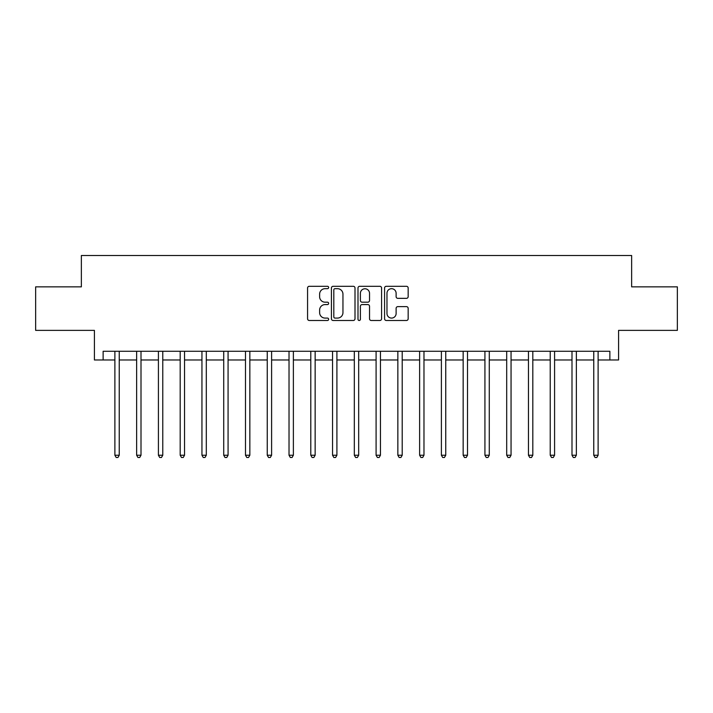 <?xml version="1.0" encoding="UTF-8"?>
<svg xmlns="http://www.w3.org/2000/svg" width="713" height="713" viewBox="0 0 713 713"><rect width="100%" height="100%" fill="white"/><g stroke="black" fill="none" stroke-linecap="round" stroke-linejoin="round"><path stroke-width="1.07" d="M328.64 287.491A1.194 1.194 0 0 0 327.445 286.296L309.282 286.296A1.711 1.711 0 0 0 307.57 288.007L307.57 318.773A1.711 1.711 0 0 0 309.282 320.485L327.445 320.485A1.194 1.194 0 0 0 328.64 319.281A1.194 1.194 0 0 0 327.445 318.087L325.092 318.087A5.472 5.472 0 0 1 319.62 312.615L319.62 310.057A5.472 5.472 0 0 1 325.092 304.585L327.445 304.585A1.194 1.194 0 0 0 328.64 303.39A1.194 1.194 0 0 0 327.445 302.187L325.092 302.187A5.472 5.472 0 0 1 319.62 296.724L319.62 294.157A5.472 5.472 0 0 1 325.092 288.685L327.445 288.685A1.194 1.194 0 0 0 328.64 287.491M406.455 298.346A1.711 1.711 0 0 0 408.166 296.635L408.166 288.007A1.711 1.711 0 0 0 406.455 286.296L386.286 286.296A1.711 1.711 0 0 0 384.574 288.007L384.574 318.773A1.711 1.711 0 0 0 386.286 320.485L406.455 320.485A1.711 1.711 0 0 0 408.166 318.773L408.166 308.346A1.711 1.711 0 0 0 406.455 306.635L397.818 306.635A1.711 1.711 0 0 0 396.116 308.346L396.116 313.515A4.572 4.572 0 0 1 391.544 318.087A4.572 4.572 0 0 1 386.972 313.515L386.972 293.257A4.572 4.572 0 0 1 391.544 288.685A4.572 4.572 0 0 1 396.116 293.257L396.116 296.635A1.711 1.711 0 0 0 397.818 298.346L406.455 298.346M103.127 359.985L103.127 351.277L609.873 351.277L609.873 359.985L618.581 359.985L618.581 330.377L677.35 330.377L677.35 286.849L631.638 286.849L631.638 255.504L81.362 255.504L81.362 286.849L35.65 286.849L35.65 330.377L94.419 330.377L94.419 359.985L114.882 359.985M355.003 288.007A1.711 1.711 0 0 0 353.291 286.296L333.123 286.296A1.711 1.711 0 0 0 331.42 288.007L331.42 318.773A1.711 1.711 0 0 0 333.123 320.485L353.291 320.485A1.711 1.711 0 0 0 355.003 318.773L355.003 288.007M359.709 286.296L379.877 286.296A1.711 1.711 0 0 1 381.58 288.007L381.58 318.773A1.711 1.711 0 0 1 379.877 320.485L371.241 320.485A1.711 1.711 0 0 1 369.53 318.773L369.53 306.296A1.711 1.711 0 0 0 367.828 304.585L362.097 304.585A1.711 1.711 0 0 0 360.386 306.296L360.386 319.281A1.194 1.194 0 0 1 359.192 320.485A1.194 1.194 0 0 1 357.997 319.281L357.997 288.007A1.711 1.711 0 0 1 359.709 286.296M119.24 359.985L136.646 359.985M141.005 359.985L158.42 359.985M162.769 359.985L180.184 359.985M184.542 359.985L201.948 359.985M206.307 359.985L223.722 359.985M228.071 359.985L245.486 359.985M249.844 359.985L267.25 359.985M271.608 359.985L289.023 359.985M293.373 359.985L310.788 359.985M315.146 359.985L332.552 359.985M336.91 359.985L354.325 359.985M358.675 359.985L376.09 359.985M380.448 359.985L397.854 359.985M402.212 359.985L419.627 359.985M423.977 359.985L441.392 359.985M445.75 359.985L463.156 359.985M467.514 359.985L484.929 359.985M489.278 359.985L506.693 359.985M511.052 359.985L528.458 359.985M532.816 359.985L550.231 359.985M554.58 359.985L571.995 359.985M576.354 359.985L593.76 359.985M598.118 359.985L609.873 359.985M335.003 288.685A1.194 1.194 0 0 0 333.809 289.888L333.809 316.893A1.194 1.194 0 0 0 335.003 318.087L337.481 318.087A5.472 5.472 0 0 0 342.953 312.615L342.953 294.157A5.472 5.472 0 0 0 337.481 288.685L335.003 288.685M369.53 293.346A4.572 4.572 0 0 0 364.958 288.774A4.572 4.572 0 0 0 360.386 293.346L360.386 300.485A1.711 1.711 0 0 0 362.097 302.187L367.828 302.187A1.711 1.711 0 0 0 369.53 300.485L369.53 293.346M119.454 351.277L119.365 351.5A1.738 1.738 0 0 0 119.24 352.151L119.24 455.233L114.882 455.233L114.882 352.151A1.738 1.738 0 0 0 114.757 351.5L114.668 351.277M119.24 455.233L117.93 457.496L116.192 457.496L114.882 455.233M141.219 351.277L141.129 351.5A1.738 1.738 0 0 0 141.005 352.151L141.005 455.233L136.646 455.233L136.646 352.151A1.738 1.738 0 0 0 136.522 351.5L136.433 351.277M141.005 455.233L139.695 457.496L137.957 457.496L136.646 455.233M162.983 351.277L162.894 351.5A1.738 1.738 0 0 0 162.769 352.151L162.769 455.233L158.42 455.233L158.42 352.151A1.738 1.738 0 0 0 158.295 351.5L158.206 351.277M162.769 455.233L161.468 457.496L159.721 457.496L158.42 455.233M184.756 351.277L184.667 351.5A1.738 1.738 0 0 0 184.542 352.151L184.542 455.233L180.184 455.233L180.184 352.151A1.738 1.738 0 0 0 180.059 351.5L179.97 351.277M184.542 455.233L183.232 457.496L181.494 457.496L180.184 455.233M206.52 351.277L206.431 351.5A1.738 1.738 0 0 0 206.307 352.151L206.307 455.233L201.948 455.233L201.948 352.151A1.738 1.738 0 0 0 201.824 351.5L201.734 351.277M206.307 455.233L204.996 457.496L203.258 457.496L201.948 455.233M228.285 351.277L228.196 351.5A1.738 1.738 0 0 0 228.071 352.151L228.071 455.233L223.722 455.233L223.722 352.151A1.738 1.738 0 0 0 223.597 351.5L223.508 351.277M228.071 455.233L226.77 457.496L225.023 457.496L223.722 455.233M250.058 351.277L249.969 351.5A1.738 1.738 0 0 0 249.844 352.151L249.844 455.233L245.486 455.233L245.486 352.151A1.738 1.738 0 0 0 245.361 351.5L245.272 351.277M249.844 455.233L248.534 457.496L246.796 457.496L245.486 455.233M271.822 351.277L271.733 351.5A1.738 1.738 0 0 0 271.608 352.151L271.608 455.233L267.25 455.233L267.25 352.151A1.738 1.738 0 0 0 267.125 351.5L267.036 351.277M271.608 455.233L270.298 457.496L268.56 457.496L267.25 455.233M293.587 351.277L293.498 351.5A1.738 1.738 0 0 0 293.373 352.151L293.373 455.233L289.023 455.233L289.023 352.151A1.738 1.738 0 0 0 288.899 351.5L288.81 351.277M293.373 455.233L292.072 457.496L290.325 457.496L289.023 455.233M315.36 351.277L315.271 351.5A1.738 1.738 0 0 0 315.146 352.151L315.146 455.233L310.788 455.233L310.788 352.151A1.738 1.738 0 0 0 310.663 351.5L310.574 351.277M315.146 455.233L313.836 457.496L312.098 457.496L310.788 455.233M337.124 351.277L337.035 351.5A1.738 1.738 0 0 0 336.91 352.151L336.91 455.233L332.552 455.233L332.552 352.151A1.738 1.738 0 0 0 332.427 351.5L332.338 351.277M336.91 455.233L335.6 457.496L333.862 457.496L332.552 455.233M358.889 351.277L358.799 351.5A1.738 1.738 0 0 0 358.675 352.151L358.675 455.233L354.325 455.233L354.325 352.151A1.738 1.738 0 0 0 354.201 351.5L354.111 351.277M358.675 455.233L357.373 457.496L355.627 457.496L354.325 455.233M380.662 351.277L380.573 351.5A1.738 1.738 0 0 0 380.448 352.151L380.448 455.233L376.09 455.233L376.09 352.151A1.738 1.738 0 0 0 375.965 351.5L375.876 351.277M380.448 455.233L379.138 457.496L377.4 457.496L376.09 455.233M402.426 351.277L402.337 351.5A1.738 1.738 0 0 0 402.212 352.151L402.212 455.233L397.854 455.233L397.854 352.151A1.738 1.738 0 0 0 397.729 351.5L397.64 351.277M402.212 455.233L400.902 457.496L399.164 457.496L397.854 455.233M424.19 351.277L424.101 351.5A1.738 1.738 0 0 0 423.977 352.151L423.977 455.233L419.627 455.233L419.627 352.151A1.738 1.738 0 0 0 419.502 351.5L419.413 351.277M423.977 455.233L422.675 457.496L420.928 457.496L419.627 455.233M445.964 351.277L445.875 351.5A1.738 1.738 0 0 0 445.75 352.151L445.75 455.233L441.392 455.233L441.392 352.151A1.738 1.738 0 0 0 441.267 351.5L441.178 351.277M445.75 455.233L444.44 457.496L442.702 457.496L441.392 455.233M467.728 351.277L467.639 351.5A1.738 1.738 0 0 0 467.514 352.151L467.514 455.233L463.156 455.233L463.156 352.151A1.738 1.738 0 0 0 463.031 351.5L462.942 351.277M467.514 455.233L466.204 457.496L464.466 457.496L463.156 455.233M489.492 351.277L489.403 351.5A1.738 1.738 0 0 0 489.278 352.151L489.278 455.233L484.929 455.233L484.929 352.151A1.738 1.738 0 0 0 484.804 351.5L484.715 351.277M489.278 455.233L487.977 457.496L486.23 457.496L484.929 455.233M511.266 351.277L511.176 351.5A1.738 1.738 0 0 0 511.052 352.151L511.052 455.233L506.693 455.233L506.693 352.151A1.738 1.738 0 0 0 506.569 351.5L506.48 351.277M511.052 455.233L509.742 457.496L508.004 457.496L506.693 455.233M533.03 351.277L532.941 351.5A1.738 1.738 0 0 0 532.816 352.151L532.816 455.233L528.458 455.233L528.458 352.151A1.738 1.738 0 0 0 528.333 351.5L528.244 351.277M532.816 455.233L531.506 457.496L529.768 457.496L528.458 455.233M554.794 351.277L554.705 351.5A1.738 1.738 0 0 0 554.58 352.151L554.58 455.233L550.231 455.233L550.231 352.151A1.738 1.738 0 0 0 550.106 351.5L550.017 351.277M554.58 455.233L553.279 457.496L551.532 457.496L550.231 455.233M576.567 351.277L576.478 351.5A1.738 1.738 0 0 0 576.354 352.151L576.354 455.233L571.995 455.233L571.995 352.151A1.738 1.738 0 0 0 571.871 351.5L571.781 351.277M576.354 455.233L575.043 457.496L573.305 457.496L571.995 455.233M598.332 351.277L598.243 351.5A1.738 1.738 0 0 0 598.118 352.151L598.118 455.233L593.76 455.233L593.76 352.151A1.738 1.738 0 0 0 593.635 351.5L593.546 351.277M598.118 455.233L596.808 457.496L595.07 457.496L593.76 455.233"/></g></svg>
